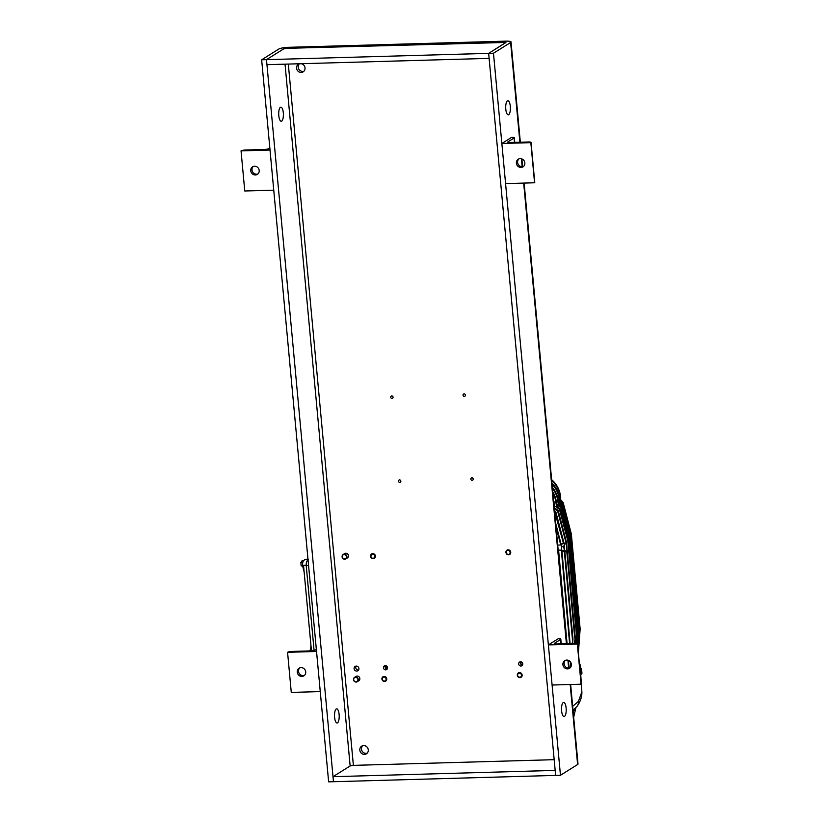 <?xml version="1.0" encoding="UTF-8"?>
<svg xmlns="http://www.w3.org/2000/svg" width="823" height="823" viewBox="0 0 823 823"><rect width="100%" height="100%" fill="white"/><g stroke="black" fill="none" stroke-linecap="round" stroke-linejoin="round"><path stroke-width="1.23" d="M278.791 49.051A7.674 1.379 174.7 0 1 288.492 47.312L505.826 41.15A7.674 1.379 174.7 0 1 511.032 41.973A7.674 1.379 174.7 0 1 510.63 42.477L493.481 53.228L488.656 53.361L555.638 775.41L333.469 781.716L328.634 781.85L261.652 59.801L278.791 49.051M261.652 59.801L488.656 53.361L489.119 58.382L266.95 64.678L266.487 59.668L283.626 48.917L286.857 48.331L505.929 42.446L488.656 53.361L505.795 42.621L504.201 42.168L286.857 48.331L283.626 48.917L266.487 59.668L333.469 781.716L332.996 776.696L350.145 765.956L353.376 765.369L554.177 759.68M570.637 684.499L578.013 764.022A7.674 1.379 174.7 0 1 577.612 764.526L560.463 775.276L555.638 775.41L555.175 770.4L332.996 776.696M493.481 53.228L560.463 775.276M507.4 100.848A7.068 2.335 -91.6 0 1 507.842 100.704A7.068 2.335 -91.6 0 1 510.383 107.7A7.068 2.335 -91.6 0 1 508.244 114.829A7.068 2.335 -91.6 0 1 505.744 108.513A7.068 2.335 -91.6 0 1 507.4 100.848M563.22 702.554A7.068 2.335 -91.6 0 1 563.662 702.41A7.068 2.335 -91.6 0 1 566.203 709.405A7.068 2.335 -91.6 0 1 564.064 716.535A7.068 2.335 -91.6 0 1 561.564 710.218A7.068 2.335 -91.6 0 1 563.22 702.554M358.561 670.025A2.562 2.376 57.9 0 1 356.071 666.064M387.304 668.821A2.16 2.006 57.9 0 1 385.287 665.622M522.533 664.994A2.16 2.006 57.9 0 1 520.527 661.785M303.924 71.231A4.475 4.146 57.9 0 1 299.294 63.844M367.181 753.168A4.475 4.146 57.9 0 1 362.552 745.782M280.406 107.288A7.068 2.335 -91.6 0 1 280.849 107.144A7.068 2.335 -91.6 0 1 283.379 114.14A7.068 2.335 -91.6 0 1 281.24 121.269A7.068 2.335 -91.6 0 1 278.74 114.942A7.068 2.335 -91.6 0 1 280.406 107.288M336.216 708.994A7.068 2.335 -91.6 0 1 336.658 708.85A7.068 2.335 -91.6 0 1 339.199 715.845A7.068 2.335 -91.6 0 1 337.06 722.975A7.068 2.335 -91.6 0 1 334.56 716.658A7.068 2.335 -91.6 0 1 336.216 708.994M343.14 554.527L344.672 553.57A2.562 2.376 57.9 0 1 348.047 554.476A2.562 2.376 57.9 0 1 347.388 557.901L345.855 558.868A2.562 2.376 57.9 0 1 342.491 557.953A2.562 2.376 57.9 0 1 343.14 554.527A2.562 2.376 57.9 0 1 346.915 556.626A2.562 2.376 57.9 0 1 345.855 558.868M354.085 668.626A2.562 2.376 57.9 0 1 358.509 667.299A2.562 2.376 57.9 0 1 357.861 670.724A2.562 2.376 57.9 0 1 354.085 668.626M354.538 677.38L356.071 676.413A2.562 2.376 57.9 0 1 359.435 677.329A2.562 2.376 57.9 0 1 358.787 680.755L357.254 681.711A2.562 2.376 57.9 0 1 353.89 680.806A2.562 2.376 57.9 0 1 354.538 677.38A2.562 2.376 57.9 0 1 358.314 679.479A2.562 2.376 57.9 0 1 357.254 681.711M383.436 667.792A2.16 2.006 57.9 0 1 387.17 666.671A2.16 2.006 57.9 0 1 386.625 669.562A2.16 2.006 57.9 0 1 383.436 667.792M518.675 663.955A2.16 2.006 57.9 0 1 522.41 662.834A2.16 2.006 57.9 0 1 521.864 665.725A2.16 2.006 57.9 0 1 518.675 663.955M301.125 63.71A4.475 4.146 57.9 0 1 303.173 71.848A4.475 4.146 57.9 0 1 296.568 68.175A4.475 4.146 57.9 0 1 299.665 63.752M359.826 750.103A4.475 4.146 57.9 0 1 367.572 747.778A4.475 4.146 57.9 0 1 366.43 753.786A4.475 4.146 57.9 0 1 359.826 750.103M259.204 170.474A4.475 4.146 57.9 0 1 251.468 172.799A4.475 4.146 57.9 0 1 252.599 166.802A4.475 4.146 57.9 0 1 259.204 170.474M241.046 150.876L244.77 190.987L273.75 190.175L270.026 150.053L241.046 150.876A3.889 0.7 174.7 0 1 245.954 149.992L263.926 149.488A3.889 0.7 -5.3 0 0 268.833 148.603L269.831 147.975M257.949 173.941A4.475 4.146 57.9 0 1 253.258 166.472M305.724 671.897A4.475 4.146 57.9 0 1 297.977 674.222A4.475 4.146 57.9 0 1 299.119 668.225A4.475 4.146 57.9 0 1 305.724 671.897M287.566 652.3L291.28 692.41L320.26 691.598L316.546 651.477L287.566 652.3A3.889 0.7 174.7 0 1 292.474 651.415L310.446 650.911A3.889 0.7 -5.3 0 0 315.353 650.026L316.351 649.398M304.459 675.364A4.475 4.146 57.9 0 1 299.778 667.895M516.391 163.18A4.475 4.146 57.9 0 1 524.138 160.855A4.475 4.146 57.9 0 1 523.006 166.853A4.475 4.146 57.9 0 1 516.391 163.18M501.855 143.48L505.579 183.601L534.559 182.778A3.889 0.7 -5.3 0 0 534.765 182.521L531.041 142.41A3.889 0.7 -5.3 0 0 528.407 141.988L510.435 142.492A3.889 0.7 174.7 0 1 507.801 142.081A3.889 0.7 174.7 0 1 508.007 141.823L514.087 138.017A3.889 0.7 -5.3 0 0 514.282 137.76A3.889 0.7 -5.3 0 0 511.649 137.338L501.855 143.48L530.835 142.657L534.559 182.778M523.582 166.411A4.475 4.146 57.9 0 1 518.902 158.932M562.911 664.603A4.475 4.146 57.9 0 1 570.658 662.278A4.475 4.146 57.9 0 1 569.516 668.276A4.475 4.146 57.9 0 1 562.911 664.603M548.375 644.903L552.089 685.024L581.069 684.201A3.889 0.7 -5.3 0 0 581.275 683.944L577.551 643.833A3.889 0.7 -5.3 0 0 574.917 643.411L556.955 643.925A3.889 0.7 174.7 0 1 554.321 643.504A3.889 0.7 174.7 0 1 554.527 643.247L560.597 639.44A3.889 0.7 -5.3 0 0 560.802 639.183A3.889 0.7 -5.3 0 0 558.169 638.761L548.375 644.903L577.355 644.09L581.069 684.201M570.102 667.834A4.475 4.146 57.9 0 1 565.411 660.355M346.524 556.698A2.253 2.088 -122.1 0 0 343.16 554.877A2.253 2.088 -122.1 0 0 343.51 558.704A2.253 2.088 -122.1 0 0 346.524 556.698M357.923 679.551A2.253 2.088 -122.1 0 0 354.559 677.73A2.253 2.088 -122.1 0 0 354.908 681.547A2.253 2.088 -122.1 0 0 357.923 679.551M561.914 550.875L563.333 551.688L565.782 551.626L564.362 550.803A4.403 1.451 -91.6 0 1 564.331 550.731L561.893 550.803A4.403 1.451 -91.6 0 0 561.914 550.875L564.362 550.803M553.601 500.909A24.186 22.406 -122.1 0 1 554.054 503.244L554.27 508.079L555.031 508.1L554.332 508.542L557.613 511.042L565.833 541.925L566.08 544.106L564.65 543.262L562.212 543.334A4.403 1.451 -91.6 0 0 562.181 543.365L561.327 546.626A4.403 1.451 -91.6 0 0 561.327 546.729L561.893 550.803M565.782 551.626A4.403 1.451 -91.6 0 0 565.812 551.585L566.502 549.908A3.776 1.245 -91.6 0 1 564.928 550.68A3.776 1.245 -91.6 0 1 564.29 546.091A3.776 1.245 -91.6 0 1 565.638 543.725A3.776 1.245 -91.6 0 1 566.358 544.919A3.776 1.245 -91.6 0 1 566.502 549.908M566.327 544.816L566.101 544.157A4.403 1.451 -91.6 0 0 566.07 544.085L565.607 543.674M562.181 543.365L564.619 543.303L563.765 546.554L561.327 546.626M561.327 546.729L563.765 546.657L564.331 550.731M510.744 552.254A2.562 2.376 57.9 0 1 506.32 553.581A2.562 2.376 57.9 0 1 506.968 550.155A2.562 2.376 57.9 0 1 510.744 552.254M510.095 552.377A2.047 1.893 -122.1 0 0 507.04 550.721A2.047 1.893 -122.1 0 0 507.359 554.188A2.047 1.893 -122.1 0 0 510.095 552.377M381.913 679.026A2.562 2.376 57.9 0 1 386.337 677.689A2.562 2.376 57.9 0 1 385.689 681.125A2.562 2.376 57.9 0 1 381.913 679.026M382.232 679.109A2.047 1.893 -122.1 0 0 385.298 680.765A2.047 1.893 -122.1 0 0 384.979 677.288A2.047 1.893 -122.1 0 0 382.232 679.109M521.144 677.247A2.562 2.376 57.9 0 1 517.708 676.372A2.562 2.376 57.9 0 1 518.356 672.947A2.562 2.376 57.9 0 1 521.71 673.821A2.562 2.376 57.9 0 1 521.144 677.247M520.692 676.918A2.047 1.893 -122.1 0 0 520.352 673.451A2.047 1.893 -122.1 0 0 517.626 675.282A2.047 1.893 -122.1 0 0 520.692 676.918M371.214 554.363A2.562 2.376 57.9 0 1 375.031 554.908A2.562 2.376 57.9 0 1 371.183 557.675A2.562 2.376 57.9 0 1 371.214 554.363M371.41 554.825A2.047 1.893 -122.1 0 0 372.449 558.2A2.047 1.893 -122.1 0 0 374.702 555.782A2.047 1.893 -122.1 0 0 371.41 554.825M470.828 479.12A1.265 1.173 57.9 0 1 472.505 477.998A1.265 1.173 57.9 0 1 472.711 480.138A1.265 1.173 57.9 0 1 470.828 479.12M390.688 397.231A1.265 1.173 57.9 0 1 392.376 396.11A1.265 1.173 57.9 0 1 392.571 398.25A1.265 1.173 57.9 0 1 390.688 397.231M463.04 395.174A1.265 1.173 57.9 0 1 464.728 394.052A1.265 1.173 57.9 0 1 464.923 396.192A1.265 1.173 57.9 0 1 463.04 395.174M398.476 481.167A1.265 1.173 57.9 0 1 400.163 480.046A1.265 1.173 57.9 0 1 400.359 482.185A1.265 1.173 57.9 0 1 398.476 481.167M578.394 652.886L580.143 628.937L571.327 533.942L563.138 502.431L561.101 500.106M562.078 502.462L561.142 501.228M578.384 652.762L579.999 630.562L571.183 535.567L562.994 504.057L559.784 501.505M560.165 502.092L562.366 504.448L570.689 535.876L579.464 631.961M579.371 663.379A45.954 8.271 174.7 0 1 580.071 664.675A45.954 8.271 174.7 0 1 580.081 664.737A161.246 29.042 174.7 0 1 579.69 666.897M578.168 650.417L579.485 632.187L570.668 537.193L562.479 505.682L559.27 503.141M558.58 503.573L561.852 506.073L570.174 537.501L578.991 632.496L577.869 647.259M556.163 506.454L554.579 506.927M576.542 643.463L577.088 635.49L568.282 540.495L560.082 508.984L556.883 506.433M556.183 506.875L559.465 509.375L567.777 540.804L576.594 635.798L576.038 643.421M564.053 543.283L555.957 512.328L554.476 510.281M572.664 643.473L572.962 638.833L564.876 551.647M570.915 666.743L571.172 663.4M554.568 511.32L563.477 543.303M572.962 639.389L572.17 643.493M570.689 662.34L570.267 667.659M572.469 639.697L564.352 551.667M574.814 643.411L575.236 637.156L566.43 542.162L558.231 510.651L555.031 508.1M575.246 637.702L574.32 643.432M574.742 638.02L566.584 549.527M557.799 504.787L556.862 505.24M577.695 645.335L578.507 633.833L569.701 538.839L561.502 507.328L558.303 504.777M557.603 505.219L560.885 507.719L569.197 539.147L578.013 634.142L577.314 643.617M561.348 550.114L569.598 643.565M556.039 527.234L560.782 545.011M561.451 545.536L555.679 523.294M570.082 643.545L561.944 550.885M568.631 662.927L568.806 660.581M557.809 545.093L557.644 544.435M567.078 643.637L558.601 550.196M551.636 479.665A24.186 22.406 -122.1 0 1 560.463 495.641L560.751 501.474L559.959 495.96L559.187 495.981M560.082 501.495L560.751 501.474M551.966 483.276A24.186 22.406 -122.1 0 1 559.599 498.172L559.774 503.11L559.105 498.481L557.922 498.522M558.652 503.151L559.774 503.11M556.801 504.828L558.838 504.458L558.251 500.322A24.186 22.406 -122.1 0 0 552.336 487.267M558.344 504.766L557.747 500.631L556.183 500.693M552.428 488.306A24.186 22.406 57.9 0 1 557.747 500.631L558.251 500.322M552.758 491.835A24.186 22.406 -122.1 0 1 556.348 501.691L556.492 506.443L555.854 502.009L553.858 502.081M554.517 506.505L556.492 506.443M581.861 691.824L578.446 701.371L572.654 706.329M551.708 480.488A24.186 22.406 57.9 0 1 559.959 495.96L560.463 495.641M552.048 484.171A24.186 22.406 57.9 0 1 559.105 498.481L559.599 498.172M552.891 493.214A24.186 22.406 57.9 0 1 555.854 502.009L556.348 501.691M573.034 710.352L577.108 706.288A8.065 7.561 -144.1 0 0 578.446 701.371M521.494 662.001A3.827 3.549 -122.1 0 0 522.759 664.12M573.672 717.286L575.853 707.883A85.623 15.421 174.7 0 1 575.39 708.963L575.761 707.975M575.39 708.963L573.117 711.288M386.09 665.766A3.827 3.549 -122.1 0 0 387.52 668.081M308.574 565.617L306.187 565.36C306.094 562.448 306.835 560.556 308.409 559.681M311.454 650.859L303.512 565.278L306.187 565.36L314.088 650.468M580.657 673.564L581.954 673.327L580.74 674.716M580.369 669.212L581.552 668.996L581.954 673.327M580.236 667.175L581.552 668.996M307.946 558.796L305.734 559.599L308.028 559.661M305.446 559.475C303.131 560.093 302.226 562.418 302.72 566.45L303.625 566.471M304.129 571.923L302.72 566.45M310.929 645.16L310.61 650.9M302.586 563.107A2.839 1.584 -88.2 0 1 302.73 562.428M302.905 561.842L302.483 564.146A2.623 1.461 -88.2 0 1 302.885 561.883M302.35 562.685L300.848 562.644L302.154 560.638L303.461 560.679M302.566 565.648L301.125 565.607L300.848 562.644M302.751 566.563L301.125 565.607M309.438 650.942L310.693 649.481M510.63 42.477L519.879 142.225M521.422 158.818L522.152 166.668M523.675 183.087L566.399 643.658M567.932 660.241L568.662 668.091M570.185 684.51L577.612 764.526M285.036 64.163L350.145 765.956M288.317 64.071L353.376 765.369M514.087 138.017L514.488 142.379M560.597 639.44L561.008 643.802M563.138 502.431L562.428 502.874M562.994 504.057L562.366 504.448M580.071 664.675L581.892 692.277A8.065 7.87 -1.6 0 0 581.871 691.989L580.081 664.737M562.479 505.682L561.852 506.073M560.082 508.984L559.465 509.375M555.957 512.328L555.33 512.719M558.231 510.651L557.613 511.042M561.502 507.328L560.885 507.719M511.032 41.973L520.331 142.214M521.885 158.973L522.595 166.647M524.117 183.076L566.841 643.637M568.395 660.396L569.105 668.07M514.282 137.76L514.714 142.379M560.802 639.183L561.235 643.802M569.835 667.926L569.094 667.947M561.759 544.98L557.706 545.093M561.79 550.103L558.179 550.206M581.892 692.277C581.933 697.03 580.338 701.7 577.108 706.288"/></g></svg>
